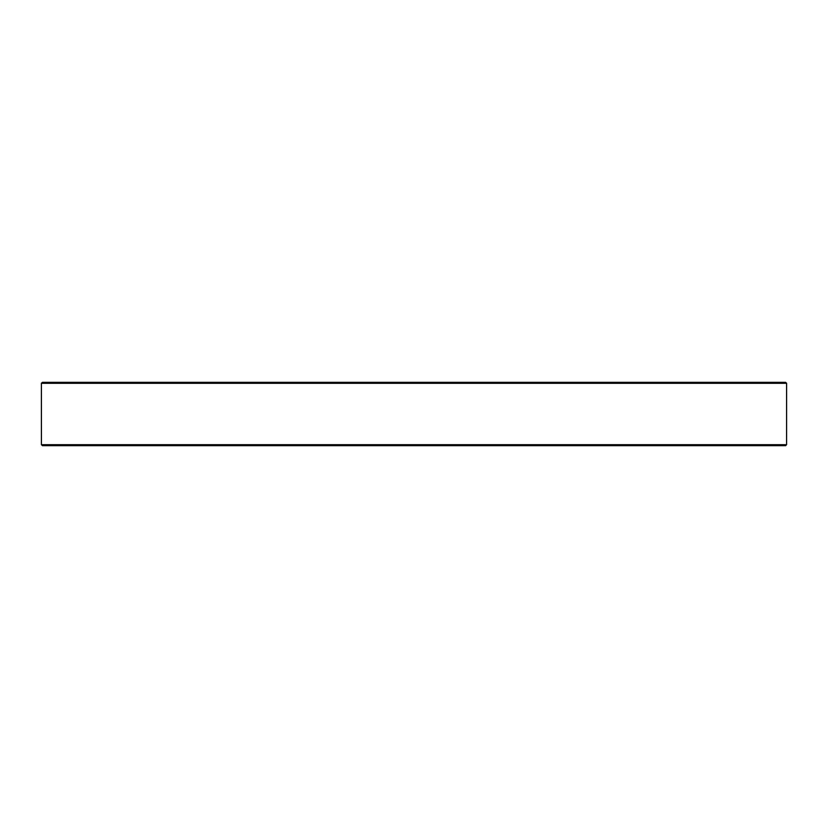 <?xml version="1.0" encoding="UTF-8"?>
<svg xmlns="http://www.w3.org/2000/svg" width="828" height="828" viewBox="0 0 828 828"><rect width="100%" height="100%" fill="white"/><g stroke="black" fill="none" stroke-linecap="round" stroke-linejoin="round"><path stroke-width="1.24" d="M42.373 382.339L785.627 382.339L786.6 383.312L41.4 383.312L42.373 382.339M41.4 383.312L41.421 444.688L786.579 444.688L786.6 383.312M785.606 445.661L786.579 444.688L785.606 445.661L42.394 445.661L41.421 444.688L42.394 445.661"/></g></svg>
